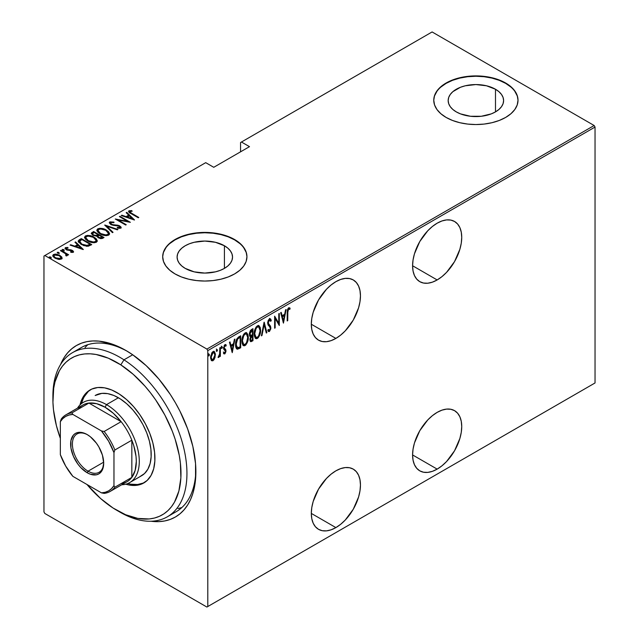 <?xml version="1.0" encoding="UTF-8"?>
<svg xmlns="http://www.w3.org/2000/svg" width="639" height="639" viewBox="0 0 639 639"><rect width="100%" height="100%" fill="white"/><g stroke="black" fill="none" stroke-linecap="round" stroke-linejoin="round"><path stroke-width="0.96" d="M171.572 513.868A94.788 54.722 -120 0 0 195.861 469.953A94.788 54.722 60 0 1 176.252 511.655L167.314 516.815A94.788 54.722 60 0 1 118.415 511.224M125.875 350.452A98.997 57.159 60 0 1 125.883 350.46A98.997 57.159 60 0 1 195.877 471.702A98.997 57.159 60 0 1 151.004 521.24L158.879 521.624L164.766 520.945L170.286 519.411L175.374 517.023L179.99 513.804L184.08 509.794L187.618 505.034L190.55 499.554L192.866 493.428L194.536 486.694L195.542 479.426L195.542 463.587L192.866 446.493L187.618 428.825L179.99 411.252L175.374 402.706L170.286 394.439L158.879 379.055L146.203 365.668L132.744 354.805L125.875 350.452L112.224 344.125L99.093 341.138L92.879 340.946L86.992 341.625L81.472 343.167L76.384 345.555L71.768 348.766L67.678 352.776L64.14 357.536L60.545 364.549A98.997 57.159 60 0 1 125.875 350.452L125.883 350.46M437.164 279.946A34.754 20.065 -60 0 1 419.783 281.663A34.754 20.065 -60 0 1 414.455 253.819A34.754 20.065 -60 0 1 437.164 223.187L432.371 226.502L427.755 230.783L419.783 241.534L414.455 253.819L413.058 259.945L412.586 265.752L437.164 279.946L441.956 276.631L446.565 272.358L454.537 261.599L459.864 249.322L461.262 243.187L461.733 237.381L461.262 232.117L459.864 227.596L457.596 224.001L454.537 221.469L450.814 220.088L446.565 219.92L441.956 220.966L437.164 223.187A34.754 20.065 -60 0 1 454.537 221.469A34.754 20.065 -60 0 1 459.864 249.322A34.754 20.065 -60 0 1 437.164 279.946L412.586 265.752L413.058 271.016L414.455 275.537L416.732 279.131L419.783 281.663L423.505 283.045L427.755 283.213L432.371 282.166L437.164 279.946M437.164 469.122A34.754 20.065 -60 0 1 419.783 470.847A34.754 20.065 -60 0 1 414.455 442.995A34.754 20.065 -60 0 1 437.164 412.371L432.371 415.685L427.755 419.959L419.783 430.71L414.455 442.995L413.058 449.129L412.586 454.936L437.164 469.122L441.956 465.807L446.565 461.534L454.537 450.783L459.864 438.498L461.262 432.363L461.733 426.556L461.262 421.293L459.864 416.78L457.596 413.185L454.537 410.645L450.814 409.272L446.565 409.104L441.956 410.15L437.164 412.371A34.754 20.065 -60 0 1 454.537 410.645A34.754 20.065 -60 0 1 459.864 438.498A34.754 20.065 -60 0 1 437.164 469.122L412.586 454.936L413.058 460.2L414.455 464.713L416.732 468.307L419.783 470.847L423.505 472.221L427.755 472.389L432.371 471.342L437.164 469.122M335.882 338.414A34.754 20.065 -60 0 1 318.51 340.14A34.754 20.065 -60 0 1 313.182 312.287A34.754 20.065 -60 0 1 335.882 281.663L331.09 284.978L326.481 289.251L318.51 300.01L313.182 312.287L311.784 318.422L311.305 324.229L335.882 338.414L340.675 335.1L345.292 330.826L353.263 320.075L358.591 307.79L359.989 301.664L360.46 295.849L359.989 290.585L358.591 286.072L356.314 282.478L353.263 279.938L349.533 278.564L345.292 278.396L340.675 279.443L335.882 281.663A34.754 20.065 -60 0 1 353.263 279.938A34.754 20.065 -60 0 1 358.591 307.79A34.754 20.065 -60 0 1 335.882 338.414L311.305 324.229L311.784 329.492L313.182 334.005L315.45 337.6L318.51 340.14L322.232 341.514L326.481 341.689L331.09 340.643L335.882 338.414M335.882 527.598A34.754 20.065 -60 0 1 318.51 529.316A34.754 20.065 -60 0 1 313.182 501.471A34.754 20.065 -60 0 1 335.882 470.839L331.09 474.154L326.481 478.435L318.51 489.186L313.182 501.471L311.784 507.598L311.305 513.405L335.882 527.598L340.675 524.284L345.292 520.002L353.263 509.251L358.591 496.966L359.989 490.84L360.46 485.033L359.989 479.769L358.591 475.248L356.314 471.654L353.263 469.122L349.533 467.74L345.292 467.572L340.675 468.619L335.882 470.839A34.754 20.065 -60 0 1 353.263 469.122A34.754 20.065 -60 0 1 358.591 496.966A34.754 20.065 -60 0 1 335.882 527.598L311.305 513.405L311.784 518.668L313.182 523.189L315.45 526.784L318.51 529.316L322.232 530.697L326.481 530.865L331.09 529.819L335.882 527.598M224.417 245.751A27.717 16.007 180 0 1 232.532 257.07A27.717 16.007 180 0 1 215.423 271.855A27.717 16.007 180 0 1 185.214 268.388L181.772 265.96L179.208 263.196L177.634 260.193L177.099 257.07L177.634 253.947L179.208 250.943L181.772 248.18L185.214 245.751L189.416 243.763L194.208 242.285L204.815 241.063L215.423 242.285L224.417 245.751L227.867 248.18L230.423 250.943L232.005 253.947L232.532 257.07L232.005 260.193L230.423 263.196L227.867 265.96L224.417 268.388L224.417 245.751L224.417 268.388L220.215 270.377L215.423 271.855L204.815 273.077L194.208 271.855L185.214 268.388A27.717 16.007 180 0 1 177.099 257.07A27.717 16.007 180 0 1 194.208 242.285A27.717 16.007 180 0 1 224.417 245.751M495.489 89.252A27.717 16.007 180 0 1 503.604 100.571A27.717 16.007 180 0 1 486.495 115.355A27.717 16.007 180 0 1 456.286 111.889L452.835 109.461L450.279 106.697L448.698 103.694L448.171 100.571L448.698 97.447L450.279 94.444L452.835 91.681L460.487 87.263L465.28 85.786L475.887 84.564L486.495 85.786L495.489 89.252L498.931 91.681L501.495 94.444L503.077 97.447L503.604 100.571L503.077 103.694L501.495 106.697L498.931 109.461L495.489 111.889L495.489 89.252L495.489 111.889L491.287 113.878L481.295 116.266L470.48 116.266L460.487 113.878L456.286 111.889A27.717 16.007 180 0 1 448.171 100.571A27.717 16.007 180 0 1 465.28 85.786A27.717 16.007 180 0 1 495.489 89.252M518.013 100.395A42.126 24.322 0 0 0 505.673 83.374L505.673 83.03A42.126 24.322 180 0 1 518.013 100.227A42.126 24.322 180 0 1 492.006 122.696A42.126 24.322 180 0 1 446.102 117.424L452.484 120.452L459.768 122.696L467.668 124.078L475.887 124.549L484.106 124.078L492.006 122.696L499.291 120.452L505.673 117.424L510.912 113.734L514.802 109.533L517.207 104.972L518.013 100.227L517.207 95.483L514.802 90.922L510.912 86.712L505.673 83.03L499.291 80.003L492.006 77.758L484.106 76.368L475.887 75.905L467.668 76.368L459.768 77.758L452.484 80.003L446.102 83.03L440.862 86.712L436.964 90.922L434.568 95.483L433.761 100.227L434.568 104.972L436.964 109.533L440.862 113.734L446.102 117.424A42.126 24.322 180 0 1 433.761 100.227A42.126 24.322 180 0 1 459.768 77.758A42.126 24.322 180 0 1 505.673 83.03L505.673 83.374A42.126 24.322 0 0 0 459.904 78.07A42.126 24.322 0 0 0 433.761 100.395M246.942 256.902A42.126 24.322 0 0 0 234.601 239.873L234.601 239.529A42.126 24.322 180 0 1 246.942 256.726A42.126 24.322 180 0 1 220.934 279.195A42.126 24.322 180 0 1 175.03 273.923L181.412 276.951L188.697 279.195L196.596 280.577L204.815 281.048L213.035 280.577L220.934 279.195L228.219 276.951L234.601 273.923L239.841 270.241L243.739 266.032L246.135 261.471L246.942 256.726L246.135 251.982L243.739 247.421L239.841 243.211L234.601 239.529L228.219 236.502L220.934 234.257L213.035 232.876L204.815 232.404L196.596 232.876L188.697 234.257L181.412 236.502L175.03 239.529L169.79 243.211L165.9 247.421L163.496 251.982L162.689 256.726L163.496 261.471L165.9 266.032L169.79 270.241L175.03 273.923A42.126 24.322 180 0 1 162.689 256.726A42.126 24.322 180 0 1 188.697 234.257A42.126 24.322 180 0 1 234.601 239.529L234.601 239.873A42.126 24.322 0 0 0 188.832 234.569A42.126 24.322 0 0 0 162.689 256.902M43.963 256.039L43.963 511.943L43.963 256.039L205.71 162.657L213.753 167.298L249.498 146.658L241.454 142.018L432.1 31.95L594.142 125.508L206.9 349.078L44.858 255.52L206.9 349.078L207.795 350.627L595.037 127.057L595.037 382.961L207.795 606.531L207.795 350.627L207.795 606.531L206.9 607.05L594.142 383.48L206.9 607.05L44.858 513.492L206.9 607.05L595.037 382.961L594.142 383.48L595.037 382.961L595.037 127.057L207.795 350.627L206.9 349.078L594.142 125.508L595.037 127.057L594.142 125.508L432.1 31.95L241.454 142.018L249.498 146.658L213.753 167.298L205.71 162.657L43.963 256.039M213.594 359.11L212.412 360.356L213.003 360.7L214.936 357.768L215.383 354.014L214.384 351.57L212.691 351.801L210.726 355.987L210.638 358.295L211.389 360.46L212.723 360.835L214.065 359.653L215.415 354.733L214.265 351.49L213.003 351.594L210.606 357.505L211.765 360.787M218.714 356.322L218.091 357.465L218.618 357.457L218.163 357.193L218.618 357.457L219.824 355.308L219.449 355.092L219.824 356.61L220.359 356.298L219.824 355.987L220.359 356.298L220.359 347.496L219.824 347.808L219.608 354.493L218.091 357.465L219.049 357.049L219.824 355.308L219.824 356.61L220.359 356.298L220.359 347.496L219.824 347.808L219.712 353.846L218.226 356.961M225.495 344.573L226.238 345.14L224.92 344.709L223.57 348.031L223.786 349.269L225.439 351.258L224.792 352.808L223.946 352.377L223.57 353.351L224.936 353.79L225.918 351.674L225.767 349.669L224.257 348.431L224.113 347.44L224.736 345.939L225.871 346.17L226.238 345.14L225.351 344.565L224.577 344.988L223.618 348.702L225.431 351.45L224.96 352.68L223.946 352.377L223.57 353.351L224.776 353.902L223.81 353.655M238.754 336.881L236.686 339.133L235.679 342.975L235.959 347.512L237.46 349.229L240.679 347.808L240.679 335.771L238.754 336.881C236.398 338.982 235.344 341.546 235.599 344.573C235.448 346.961 236.071 348.519 237.46 349.229L240.679 347.808L240.679 335.771L238.754 336.881M252.972 328.67L250.4 330.499L249.458 332.983L249.506 335.411L250.592 336.545L249.985 340.499L250.919 341.697L252.972 340.707L252.972 328.67L251.319 329.628L249.362 334.173L250.592 336.545L249.897 339.501L250.6 341.617L252.972 340.707L252.972 328.67M264.203 322.192L261.391 335.85L261.974 335.515L264.139 324.548L266.295 333.023L266.878 332.687L264.067 322.264L261.391 335.85L261.974 335.515L264.139 324.548L266.295 333.023L266.878 332.687L264.203 322.192M278.772 313.773L278.772 323.246L274.626 316.169L274.626 328.206L275.161 327.903L275.161 318.406L279.307 325.507L279.307 313.469L278.772 313.773L278.772 323.246L274.626 316.169L274.626 328.206L275.161 327.903L275.161 318.406L279.307 325.507L279.307 313.469L278.772 313.773M290.13 308.302L288.636 307.774L287.191 312.822L287.191 320.954L287.726 320.642L287.191 320.339L287.726 320.642L287.869 310.29L288.596 309.028L289.802 309.412L290.13 308.302L288.501 307.862L287.318 310.258L287.191 320.954L287.726 320.642L287.726 312.639L287.191 312.327L287.726 312.639L288.596 309.028L289.802 309.412L290.13 308.302L289.555 307.758M283.452 323.118L286.12 309.532L285.537 309.867L284.682 314.22L282.079 315.722L281.224 312.359L280.641 312.695L283.452 323.118L286.12 309.532L285.537 309.867L284.682 314.22L282.079 315.722L281.224 312.359L280.641 312.695L283.452 323.118M270.025 318.709L271.287 320.419L270.337 318.813L269.195 319.021L268.068 320.874L267.677 323.134L268.084 324.987L270.121 327.168L270.305 328.758L269.474 330.259L268.308 329.381L267.813 330.411L268.38 331.377L269.41 331.529L270.816 328.805L270.545 326.233L268.228 323.134L269.267 320.203L270.137 320.187L270.76 321.329L271.287 320.419L270.672 319.117L269.426 318.861L267.677 323.134L270.353 328.23L269.474 330.259L268.66 329.996M260.592 330.235L260.225 327.488L258.931 325.666L257.589 325.714L256.151 326.976L254.841 329.708L254.21 332.975L254.33 335.922L255.281 338.175L256.574 338.75L258.268 337.743L260.44 332.328L260.592 330.235L260.041 329.916L260.592 330.235L259.003 325.706L257.373 325.818C255.065 328.222 253.995 330.946 254.178 333.997L255.752 338.574L257.421 338.446C259.714 336.026 260.776 333.286 260.592 330.235M248.299 337.336L247.932 334.588L246.638 332.767L245.296 332.807L243.85 334.077L242.548 336.801L241.917 340.076L242.029 343.023L242.98 345.276L244.274 345.851L245.967 344.844L248.14 339.429L248.299 337.336L247.74 337.017L248.299 337.336L246.702 332.807L245.08 332.919C242.764 335.315 241.702 338.047 241.877 341.098L243.459 345.667L245.128 345.547C247.421 343.127 248.475 340.387 248.299 337.336M232.253 352.672L234.928 339.085L234.345 339.421L233.491 343.774L230.887 345.284L230.032 341.913L229.449 342.248L232.253 352.672L234.928 339.085L234.345 339.421L233.491 343.774L230.887 345.284L230.032 341.913L229.449 342.248L232.253 352.672M221.238 346.154L222.364 347.193L221.829 346.498L221.294 347.808L221.829 348.503L221.35 348.223L221.829 348.503L222.364 347.193L221.757 346.546L221.413 348.367L222.252 347.888L221.773 346.849L221.238 348.159M216.286 349.006L217.42 350.044L216.885 349.349L216.349 350.667L216.885 351.362L216.405 351.083L216.885 351.362L217.42 350.044L216.813 349.405L216.373 350.971L216.749 351.41L217.3 350.739L217.42 350.044L216.821 349.701L216.286 351.011M208.266 353.639L209.4 354.677L208.865 353.982L208.33 355.292L208.865 355.987L208.386 355.707L208.865 355.987L209.4 354.677L208.793 354.03L208.442 355.851L209.28 355.372L209.4 354.677L208.801 354.333L208.266 355.643M240.56 142.529L240.56 151.818L240.56 142.529L241.454 142.018L240.56 142.529M52.845 255.896L53.508 254.498L52.789 255.536L55.026 258.156L58.373 259.346L61.392 259.051L61.56 256.766L57.278 254.346L55.106 254.09L53.221 254.697L52.829 255.84L53.892 257.357L58.764 259.402L61.528 258.971L61.903 257.301L62.047 258.348M67.007 255.816L66.959 254.394L66.959 255.081L66.959 254.394L68.077 255.041L68.613 254.729L60.993 250.328L60.457 250.64L65.729 253.867L66.376 254.833L65.705 255.328L66.216 255.967L67.303 255.488L66.959 254.394L68.077 255.041L68.613 254.729L60.993 250.328L60.993 250.951L60.993 250.328L60.457 250.64L65.521 253.691L66.216 255.967L67.343 255.265M72.119 252.453L72.247 251.71L70.594 251.734L70.873 252.333L73.165 252.253L73.485 251.526L72.67 250.608L70.753 249.809L67.175 249.537L66.129 248.451L68.109 248.076L67.774 247.453L65.426 247.62L65.178 248.707L66.584 249.841L72.159 250.951L72.167 251.75L70.594 251.734L70.873 252.333L72.926 252.357L73.525 251.726M79.396 239.713L78.238 240.887L78.621 242.229L83.565 245.544L88.15 246.263L91.736 244.625L81.313 238.603L79.396 239.713L79.396 240.4L81.313 239.29L81.313 238.603L79.396 239.713L78.206 241.135L81.313 244.465L88.15 246.263L91.736 244.625L81.313 238.603L81.784 239.561L81.313 239.29L79.396 240.4L79.396 239.713M93.606 231.502L91.329 233.163L92.959 235.296L96.848 236.126L98.086 237.628L100.531 238.595L102.192 238.507L104.037 237.524L93.606 231.502L94.085 232.46L93.606 231.502L91.297 233.371L92.959 235.296L96.848 236.126L98.374 237.804L102.863 238.195L104.037 237.524L93.606 231.502M104.836 225.024L112.456 232.66L113.039 232.324L106.777 226.222L117.352 229.832L117.935 229.497L104.7 225.096L112.456 232.66L113.039 232.324L106.777 226.222L117.352 229.832L117.935 229.497L104.836 225.024M119.405 216.605L127.608 221.342L115.26 219.001L125.691 225.024L126.226 224.712L118.007 219.968L130.364 222.316L119.94 216.302L119.405 216.605L127.608 221.342L115.26 219.001L125.691 225.024L126.226 224.712L118.007 219.968L130.364 222.316L119.94 216.302L119.405 216.605M128.655 211.757L129.006 210.758C128.455 211.916 129.19 212.899 131.211 213.698L138.256 217.763L138.791 217.46L130.196 212.396L129.877 211.525L132.177 211.237L131.706 210.59L128.878 210.838L128.591 211.573L129.174 212.38L138.256 217.763L138.791 217.46L131.85 213.45L131.85 214.073L130.029 211.397L132.177 211.237L131.706 210.59L129.006 210.758L128.559 211.389M134.51 219.928L126.754 212.364L126.179 212.699L128.663 215.127L126.059 216.629L121.857 215.191L121.274 215.527L134.374 220.008L126.754 212.364L126.179 212.699L128.663 215.127L126.059 216.629L121.857 215.191L121.274 215.527L134.51 219.928M119.749 226.597L119.781 225.934L117.848 225.216L117.848 225.767L117.848 225.216L115.427 224.976L115.427 225.583L115.427 224.976L112.656 224.648L112.656 225.2L112.656 224.648L111.418 224.185L111.418 224.768L110.851 222.476L113.942 222.699L113.934 222.092L113.934 222.699L113.934 222.092L109.684 221.917L109.333 222.891L110.643 224.353L113.087 225.295L118.91 226.07L119.916 227.388L117.233 227.428L117.376 228.091L120.739 228.187L120.995 226.989L119.349 225.703L112.656 224.648L110.835 223.754L110.851 222.476L113.942 222.699L113.934 222.092L109.796 221.853L109.796 222.54L111.881 222.3L109.796 222.54L109.796 221.853L109.293 222.596L110.867 224.489L119.285 226.262L119.733 227.532L117.233 227.428L117.376 228.091L120.739 228.187L121.17 227.516M106.393 230.088L103.47 228.818L99.956 228.283L97.743 228.81L96.848 230.096L97.815 232.125L100.027 233.818L102.975 235.104L106.529 235.647L108.75 235.104L109.612 233.81L108.614 231.781L106.393 230.088L106.393 230.727L106.393 230.088C103.837 228.411 100.954 227.987 97.743 228.81L96.848 230.128L100.027 233.818C102.607 235.519 105.515 235.951 108.75 235.104L109.612 233.762L106.393 230.088M94.101 237.189L91.169 235.919L87.655 235.384L85.442 235.911L84.548 237.189L85.514 239.226L87.735 240.919L90.682 242.205L94.229 242.748L96.457 242.205L97.312 240.911L96.321 238.882L94.101 237.189L94.101 237.828L94.101 237.189C91.545 235.511 88.653 235.088 85.442 235.911L84.548 237.229L87.735 240.919C90.307 242.62 93.214 243.052 96.457 242.205L97.312 240.863L94.101 237.189M83.318 249.482L75.562 241.917L74.979 242.253L77.471 244.681L74.867 246.183L70.665 244.745L70.082 245.08L83.182 249.561L75.562 241.917L74.979 242.253L77.471 244.681L74.867 246.183L70.665 244.745L70.082 245.08L83.318 249.482M64.068 250.408L63.732 249.601L62.334 249.41L62.334 249.961L62.334 249.41L62.662 250.216L64.068 250.408L63.588 249.522L62.183 249.609L63.716 250.496L64.219 250.2L63.868 249.681L64.068 251.095M59.123 253.268L58.788 252.453L57.382 252.261L57.382 252.812L57.382 252.261L57.718 253.068L59.123 253.268L58.484 252.309L57.238 252.469L58.764 253.356L59.044 252.629L59.123 253.955M51.104 257.892L50.769 257.086L49.363 256.894L49.363 257.445L49.363 256.894L49.698 257.701L51.104 257.892L50.625 257.006L49.211 257.094L50.745 257.98L51.256 257.685L50.904 257.166L51.104 258.579M44.858 513.492L43.963 511.943L44.858 513.492M52.917 397.777A94.788 54.722 60 0 1 72.526 352.64L81.465 347.48A94.788 54.722 60 0 1 127.385 351.346A94.788 54.722 -120 0 0 77.207 350.428M87.799 344.693L85.043 347.52M178.009 508.532L181.827 507.558M239.841 243.555L234.601 239.873L228.219 236.845L220.934 234.601L213.035 233.219L204.815 232.748L196.596 233.219L188.697 234.601L181.412 236.845L175.03 239.873L169.79 243.555M165.9 247.764L163.496 252.325M246.135 252.325L243.739 247.764M510.912 87.056L505.673 83.374L499.291 80.346L492.006 78.102L484.106 76.712L475.887 76.249L467.668 76.712L459.768 78.102L452.484 80.346L446.102 83.374L440.862 87.056M436.964 91.265L434.568 95.826M517.207 95.826L514.802 91.265M129.006 210.758L129.006 211.445L131.706 211.277M131.706 211.221L131.706 210.59L131.706 211.221M130.26 213.13L130.029 211.397M130.38 213.226L129.813 212.372M131.354 211.237L128.615 211.821M121.857 215.726L121.857 215.191L121.857 215.726M126.059 217.164L126.059 216.629L126.059 217.164M126.226 217.22L128.663 215.814L128.663 215.127L128.663 215.814L126.226 217.22M126.618 213.13L126.754 212.364L126.754 213.051L133.615 219.744L126.618 213.13M132.433 218.81L127.401 217.084L127.401 217.619L127.401 217.084L129.453 215.902L132.433 219.337L132.433 218.81L127.401 217.084L129.453 215.902L132.433 218.81M119.94 216.917L119.94 216.302L119.94 216.917M127.608 221.413L128.782 222.092L127.608 221.413M118.007 220.583L118.007 219.968L118.007 220.583M116.825 219.904L118.007 220.136L116.825 219.904M127.608 221.861L127.608 221.342L127.608 221.861M110.475 223.754L110.851 222.476M110.851 223.163L111.418 224.88M120.739 228.187L119.781 225.934L121.09 227.851M118.91 228.387L119.733 228.219L119.733 227.532M120.004 227.907L119.733 228.219L119.285 226.949M112.408 222.388L111.873 222.3M119.733 228.219L118.814 228.387M121.138 227.979L119.501 226.47M111.098 224.672L110.555 224.065M105.595 225.966L106.777 226.374L105.595 225.966M106.777 226.909L106.777 226.222L106.777 226.909L112.592 232.58L106.777 226.909M106.889 231.078L109.573 234.098M96.888 230.503L97.743 228.81L97.743 229.497L100.499 228.978M109.581 234.146L106.817 231.03M101.17 229.034L98.214 229.273L96.848 230.783M99.884 233.77L98.366 232.284L98.063 231.142M108.382 233.89L107.967 234.968L105.715 235.623L107.656 235.192L107.656 234.505C105.028 235.2 102.663 234.872 100.563 233.515L98.055 230.615L98.837 229.409C101.433 228.722 103.782 229.05 105.866 230.399L108.39 233.323L107.656 235.192L108.39 233.323M98.055 230.615L99.564 233.539M98.023 234.737L99.029 235.32L98.023 234.737M102.432 237.285L103.438 237.868L102.432 237.285M91.369 233.722L91.952 232.46L91.952 233.147L93.606 232.189L91.329 233.85M96.185 236.19L96.417 235.448L96.417 236.142L97.663 235.559L97.663 234.872L96.417 235.448L93.494 234.984L92.511 233.786L94.141 232.428L98.023 234.665L98.023 235.352L98.023 234.665L98.023 235.352L96.034 236.214M93.15 235.448L92.527 234.625M100.81 238.635L101.697 238.323L101.697 237.636L98.893 237.484L97.927 236.342L99.093 235.28L102.432 237.213L102.432 237.9L102.432 237.213L101.697 237.636L101.697 238.323L102.432 237.9L100.658 238.651M98.893 237.484L97.927 236.358L99.093 235.28L102.432 237.213L100.658 237.964L98.893 237.484M93.494 234.984L92.527 233.642L94.141 232.428L98.023 234.665L96.034 235.527L93.494 234.984M92.511 233.786L92.982 235.304M94.596 238.179L97.28 241.199M84.588 237.596L85.442 235.911L85.442 236.598L88.198 236.079M97.288 241.246L94.524 238.131M88.869 236.134L85.914 236.374L84.548 237.884M87.591 240.871L86.065 239.377L85.77 238.243M96.09 240.991L95.674 242.069L93.422 242.724L95.363 242.293L95.363 241.606C92.727 242.301 90.363 241.973 88.27 240.615L85.754 237.716L86.537 236.51C89.14 235.815 91.481 236.15 93.566 237.5L96.098 240.416L95.363 242.293L96.098 240.416M85.754 237.716L87.263 240.639M90.131 244.386L91.145 244.969L90.131 244.386M78.254 241.502L79.396 240.4L78.238 241.574M86.521 246.279L87.479 246.199L87.479 245.504L87.479 246.199L89.692 245.256L90.131 244.314L87.479 245.504L81.848 244.162L79.603 241.127L81.848 239.529L90.131 244.314L90.131 245.001L89.196 245.528L86.297 246.279M80.857 244.202L79.492 242.237M81.848 244.162L81.848 244.761L81.848 244.162L80.059 242.788L79.492 241.55L81.848 239.529L90.131 244.314L86.297 245.592L81.848 244.162M80.794 244.154L79.492 242.285L79.603 241.127M70.665 245.28L70.665 244.745L70.665 245.28M74.867 246.718L74.867 246.183L74.867 246.718M75.035 246.774L77.471 245.368L77.471 244.681L77.471 245.368L75.035 246.774M75.426 242.692L75.562 241.917L75.562 242.604L82.423 249.298L75.426 242.692M81.241 248.363L76.209 246.646L76.209 247.173L76.209 246.646L78.262 245.456L81.241 248.898L81.241 248.363L76.209 246.646L78.262 245.456L81.241 248.363M65.114 248.587L65.426 247.62L66.272 249.673L71.017 250.432L71.864 250.744L72.247 252.397L72.247 251.71M72.359 251.886L72.247 252.397L71.864 251.431M72.239 251.031L72.359 250.416L70.977 249.857L70.977 250.424L70.977 249.857L69.14 249.721L69.14 250.368L69.14 249.721L67.646 249.673L67.646 250.224L66.768 249.346L66.768 249.929L66.376 248.156L68.109 248.076L67.774 247.453L67.774 248.028L67.774 247.453L65.426 247.62L65.018 248.228M65.426 247.62L65.426 248.307L66.712 248.028M66.113 249.218L66.376 248.156M66.376 248.843L66.768 250.033M73.165 252.253L72.359 250.416L73.421 252.046M73.485 252.213L72.055 250.935M67.167 248.052L65.058 248.683M62.334 249.41L62.662 250.216M62.334 250.097L63.732 250.288L63.732 249.601M63.988 250.464L62.406 250.057M65.154 253.419L66.959 254.466L65.154 253.419M66.16 255.904L66.16 255.217M57.382 252.261L57.718 253.068M57.382 252.948L58.788 253.14L58.788 252.453M59.044 253.316L57.462 252.916M62.095 258.707L61.903 257.301L59.834 255.376L53.508 254.498L53.508 255.185L55.218 254.769M59.834 256.031L59.834 255.376L59.834 256.031M62.071 258.444L59.834 256.063L61.903 257.988L61.903 257.301M55.873 254.801L53.852 255.025L52.797 256.111M55.098 258.236L54.083 257.213L54.059 256.055M60.945 258.084L60.681 259.043L59.563 259.482M60.457 258.515L55.553 257.837L55.553 258.436L53.884 255.888L54.443 255.041L59.299 255.68L60.993 257.709L60.457 259.202L60.457 258.515L56.615 258.348L54.347 256.886L54.059 255.36L56.216 254.721L58.788 255.416L60.785 257.006L60.457 258.515M59.707 259.458L60.457 259.202L60.993 257.709M53.884 255.888L54.818 258.028M49.363 256.894L49.698 257.701M49.363 257.581L50.769 257.773L50.769 257.086M51.024 257.948L49.443 257.541M100.563 233.515L98.765 232.125L98.055 230.743L98.662 229.521L100.619 228.978L105.507 230.2L107.568 231.685L108.382 233.203L107.823 234.401L105.85 234.936L100.563 233.515M88.27 240.615L86.473 239.226L85.762 237.844L86.369 236.622L88.326 236.071L93.206 237.301L95.275 238.786L96.09 240.304L95.53 241.494L93.55 242.037L88.27 240.615M289.539 307.95L289.219 309.036L289.539 307.95M289.02 308.933L289.802 309.412M289.004 308.964L287.646 309.044L288.828 308.805M280.785 312.615L281.487 315.378L282.079 315.722L281.487 315.378L280.785 312.615M284.515 314.316L284.275 315.538L284.515 314.316M283.253 320.754L283.005 321.984L283.253 320.754M281.759 316.457L283.812 315.267L281.759 316.457L282.789 320.49L281.759 316.457L282.358 316.8L281.759 316.457M283.381 320.834L282.358 316.8L284.411 315.618L283.812 315.267L284.411 315.618L283.381 320.834L282.789 320.49L283.381 320.834L282.358 316.8L284.411 315.618L283.381 320.834M278.708 323.206L278.708 324.716L278.708 323.206M274.626 318.102L275.161 318.406L274.626 318.102M274.626 327.591L275.161 327.903L274.626 327.591M274.626 316.601L278.772 323.246L274.626 316.601M267.613 322.495L268.428 323.893L267.701 322.543L268.212 322.839L269.418 320.107L270.001 320.091L268.819 319.764L270.76 321.329L271.287 320.419L270.688 320.075L270.417 320.554L270.569 319.716L269.562 318.39M269.418 320.107L268.34 320.203M269.538 325.171L267.837 323.55L269.538 325.171M269.754 330.028L270.888 327.871L269.946 325.89L270.888 327.871L270.289 327.615M269.474 330.259L268.308 329.381L267.813 330.411L269.41 331.529L268.332 331.314M268.612 331.569L269.41 331.529M268.22 331.306L269.195 330.874L269.985 329.46M270.273 327.983L269.946 325.89L267.669 323.07M268.268 320.299L269.538 319.843M263.915 323.054L266.279 332.336L266.878 332.687L266.136 332.424L263.915 323.054M263.675 324.277L264.139 324.548L263.675 324.277M261.511 335.243L261.974 335.515L261.511 335.243M258.691 335.834L256.83 338.103L257.421 338.446L255.464 338.358M258.699 325.578L259.985 329.373M255.249 338.271L257.261 337.799L258.931 335.315M259.985 329.397L258.891 325.778M255.512 328.039L256.798 326.697L258.076 326.561M255.528 337.009L254.681 336.194L254.146 334.149M258.771 326.952L256.798 326.697L258.771 326.952L260.057 330.555C260.193 333.047 259.306 335.275 257.397 337.232L255.975 337.28L254.713 333.694C254.57 331.186 255.464 328.965 257.397 327.04L256.798 326.697L255.536 328.007M254.186 334.54L255.975 337.28M252.381 329.013L252.381 330.179L252.381 329.013M252.381 334.724L252.381 335.89L252.381 334.724M252.381 339.82L252.972 340.707L252.381 340.363L251.207 341.042L251.806 341.386L250.32 341.354L252.381 340.363L252.381 339.82M249.522 336.05L250.592 336.545M250.32 341.354L250.752 341.258M249.881 334.988L249.362 334.141M250.408 340.076L249.897 339.445M250.464 336.641L251.846 335.579L250.56 336.521M252.437 339.78L250.823 340.363L249.929 338.878L250.432 339.173L252.078 336.138L251.478 335.787L252.437 335.922L251.846 335.579L252.437 335.922L252.437 339.78L251.151 340.419L250.488 339.788L250.815 337.416L252.437 335.922L252.437 339.78M249.897 339.469L250.823 340.363M250.959 335.403L249.386 333.566L249.897 333.862L250.44 331.785L251.646 330.675L251.055 330.323L252.437 330.211L251.846 329.868L252.437 330.211L252.437 334.692L250.959 335.403L249.897 333.862L252.437 330.211L252.437 334.692L250.959 335.403L249.857 334.972M249.306 333.518L250.36 335.06M246.398 342.927L244.529 345.204L245.128 345.547L243.163 345.459M246.398 332.679L247.692 336.473M242.948 345.372L244.961 344.9L246.63 342.416M247.692 336.497L246.598 332.871M243.211 335.14L244.505 333.798L245.775 333.654M243.227 344.109L242.389 343.295L241.846 341.25M246.47 334.053L244.505 333.798L246.47 334.053L247.764 337.648C247.892 340.148 247.005 342.376 245.096 344.325L243.683 344.381L242.413 340.795C242.277 338.287 243.171 336.066 245.096 334.141L244.505 333.798L243.235 335.108M241.893 341.633L243.683 344.381M240.08 336.114L240.08 337.28L240.08 336.114M240.08 346.921L240.679 347.808L240.08 347.464L238.826 348.183L239.425 348.535L238.826 348.183L236.869 348.886L237.46 349.229L236.694 348.854L238.826 348.183L240.08 346.921M236.39 348.734L237.46 349.229M236.718 347.464L235.607 345.18M236.278 339.988L237.916 337.959L239.545 336.969L240.144 337.312L240.144 346.881L237.237 347.768L235.607 345.212M237.78 347.912L236.957 347.544L236.302 346.106L236.422 341.689L237.636 339.069L240.144 337.312L239.545 336.969L238.826 337.384L239.425 337.727L238.826 337.384L237.037 338.726L237.636 339.069L240.144 337.312L240.144 346.881L237.78 347.912L235.607 343.958L236.134 344.261L237.636 339.069L237.037 338.726L236.542 339.445M229.585 342.169L230.296 344.932L230.887 345.284L230.296 344.932L229.585 342.169M233.323 343.87L233.083 345.092L233.323 343.87M232.053 350.316L231.813 351.538L232.053 350.316M230.567 346.011L232.62 344.828L230.567 346.011L231.59 350.044L230.567 346.011L231.158 346.354L230.567 346.011M232.189 350.388L231.158 346.354L233.219 345.172L232.62 344.828L233.219 345.172L232.189 350.388L231.59 350.044L232.189 350.388L231.158 346.354L233.219 345.172L232.189 350.388M223.57 353.351L224.776 353.902L225.974 350.899L225.767 349.669L224.105 347.68L224.936 345.787L225.871 346.17L226.238 345.14L225.823 344.677M224.792 352.808L223.946 352.377M223.346 352.033L224.201 352.464M224.025 349.677L225.279 350.547M226.238 345.14L225.647 344.796L225.327 345.683L225.423 344.485M225.279 345.827L225.871 346.17M224.936 345.787L224.153 345.579M223.602 347.392L224.105 347.68L223.602 347.392M223.506 347.336L223.666 348.087L225.767 349.669L225.168 349.325L225.974 350.899L225.375 350.763M225.16 349.038L224.257 348.431M224.888 352.744L224.185 353.559L224.776 353.902M223.977 353.639L224.976 352.552M225.367 350.939L224.608 348.718M224.169 348.495L223.546 347.744M224.137 345.595L225.487 345.771M221.294 347.808L221.829 348.503M222.364 347.193L221.829 346.498M221.302 348.111L221.741 346.546M219.768 353.327L219.768 355.276L219.768 353.327M218.139 357.033L218.794 356.155M216.349 350.667L216.885 351.362M217.42 350.044L216.885 349.349M216.357 350.963L216.797 349.397M211.237 360.268L213.003 360.7L211.477 360.564M213.953 351.37L214.816 354.15M214.848 354.405L215.415 354.733L214.848 354.405M211.357 360.532L212.699 360.164L213.865 358.607M214.816 354.389L213.785 351.226M211.525 353.231L212.883 352.153L213.881 352.752L213.298 352.201M211.525 359.366L210.566 357.401M214.025 352.608L212.412 352.329L214.025 352.608L214.88 355.028L213.011 359.613L212.044 359.677L210.622 356.897L211.134 357.193L213.011 352.672L212.412 352.329L211.797 352.864M210.606 357.76L212.044 359.677M208.33 355.292L208.865 355.987M209.4 354.677L208.865 353.982M208.338 355.596L208.777 354.03M254.713 333.694L256.111 328.382L257.573 326.952L258.915 327.048L259.849 328.662L260.049 330.97L258.675 335.858L257.397 337.232L256.119 337.352L255.017 335.93L254.713 333.694M242.413 340.795L243.81 335.483L245.096 334.141L246.374 333.997L247.453 335.435L247.756 337.248L246.59 342.592L245.28 344.213L243.826 344.453L242.716 343.031L242.413 340.795M211.134 357.193L212.124 353.575L213.897 352.544L214.88 355.028L213.897 358.695L212.124 359.717L211.134 357.193M116.945 510.393L119.924 512.119A94.788 54.722 -120 0 0 186.915 475.743A94.788 54.722 -120 0 0 123.974 359.821L120.819 364.869A90.57 52.294 60 0 1 180.957 475.64A90.57 52.294 60 0 1 116.945 510.393A90.57 52.294 60 0 1 113.063 508.021L125.611 514.722L137.824 518.413L149.238 518.956L154.502 518.029L159.407 516.32L163.903 513.844L167.945 510.625L171.492 506.687L174.519 502.07L178.888 491L180.869 477.828L180.398 463.067L179.239 455.272L175.15 439.201L172.25 431.085L164.886 415.094L155.684 399.918L150.492 392.825L144.989 386.156L133.216 374.318L120.819 364.869L108.271 358.167L96.058 354.477L90.227 353.814L84.652 353.942L79.388 354.861L74.483 356.57L69.986 359.046L65.945 362.273L62.39 366.211L59.363 370.82L55.002 381.89L53.7 388.248L52.941 402.274L53.492 409.823L56.4 425.606L60.346 438.378A90.57 52.294 60 0 1 52.901 399.471A90.57 52.294 60 0 1 120.819 364.869L123.974 359.821A94.788 54.722 60 0 1 182.594 443.466A94.788 54.722 60 0 1 167.314 516.815M95.355 395.405L95.259 395.453A46.335 26.75 60 0 1 120.412 398.968L126.754 403.8L132.784 409.855L138.248 416.9L142.96 424.663L146.73 432.843L149.406 441.134L150.9 449.209L151.139 456.757L150.125 463.499L147.889 469.162L144.526 473.539L140.157 476.454M90.842 389.518A53.708 31.007 -120 0 0 81.632 403.481L81.696 403.233M80.003 404.926A53.708 31.007 60 0 1 90.091 389.934A53.708 31.007 60 0 1 119.237 393.999L126.594 399.599L133.575 406.62L139.917 414.783L145.373 423.785L149.742 433.266L152.849 442.875L154.574 452.236L154.854 460.983L153.679 468.794L151.084 475.36L147.186 480.432L142.122 483.811L136.091 485.376L129.326 485.057L125.771 484.194A53.708 31.007 60 0 0 143.799 482.964A53.708 31.007 60 0 0 152.457 441.397A53.708 31.007 60 0 0 119.237 393.999L111.801 390.022L104.556 387.841L97.791 387.514L91.76 389.079L86.696 392.458L82.798 397.53L80.003 404.926M132.704 354.781L123.974 359.821L132.704 354.781M72.526 352.64A94.788 54.722 60 0 1 123.974 359.821A94.788 54.722 -120 0 0 52.901 396.028L52.901 399.471M86.968 484.49L100.666 498.572L113.063 508.021A90.57 52.294 60 0 1 86.968 484.49M127.84 483.507A53.708 31.007 -120 0 0 144.534 482.517M130.819 484.194L137.585 484.514L143.615 482.956M88.19 391.595L84.284 396.667M95.163 395.509L101.913 393.376L107.751 393.648L113.998 395.533L120.412 398.968A46.335 26.75 60 0 1 149.071 439.864A46.335 26.75 60 0 1 141.602 475.72M87.607 434.824A22.117 12.772 -120 0 0 72.415 444.353A22.117 12.772 -120 0 0 88.046 471.183L87.152 472.732A23.379 13.499 60 0 1 70.625 444.097A23.379 13.499 60 0 1 87.152 434.552L90.379 436.78L96.337 443.075L98.845 446.893L102.432 455.16L103.686 463.187L102.432 469.769L100.898 472.189L98.845 473.89L96.337 474.817L90.379 474.226L87.152 472.732L80.826 467.628L77.966 464.21L73.405 456.31L70.937 448.003L70.937 440.559L73.405 435.103L75.466 433.394L77.966 432.467L83.933 433.058L87.152 434.552A23.379 13.499 60 0 1 103.686 463.187A23.379 13.499 60 0 1 87.152 472.732L88.046 471.183A22.117 12.772 60 0 1 73.597 451.693A22.117 12.772 60 0 1 76.992 433.977A22.117 12.772 60 0 1 87.607 434.824M103.662 462.173L88.046 471.183L103.662 462.173M78.222 409.248A44.235 25.536 60 0 1 88.917 403.065A44.235 25.536 60 0 1 105.028 407.211L96.665 403.696L88.917 403.065L121.138 421.668L113.391 413.345L105.028 407.211L106.513 404.631A46.335 26.75 -120 0 0 77.495 408.145A46.335 26.75 60 0 1 83.35 402.33A46.335 26.75 60 0 1 106.513 404.631L118.431 397.746L106.513 404.631A46.335 26.75 60 0 1 136.786 445.463A46.335 26.75 60 0 1 129.685 482.597A46.335 26.75 60 0 1 121.73 484.761A46.335 26.75 -120 0 0 138.336 451.789A46.335 26.75 -120 0 0 106.513 404.631L105.028 407.211A44.235 25.536 60 0 1 121.138 421.668A44.235 25.536 60 0 1 131.834 440.199A44.235 25.536 60 0 1 131.834 477.405A44.235 25.536 60 0 1 121.138 483.579M131.834 440.199L131.834 477.405L135.164 470.376L136.307 461.382L136.019 456.35L133.767 445.655L131.834 440.199L131.834 477.405L114.86 487.206L113.966 485.632L113.966 452.612L114.86 450L131.834 440.199A44.235 25.536 -120 0 0 121.138 421.668L104.157 431.469L101.449 430.942L72.854 414.431L71.935 412.866L88.917 403.065L121.138 421.668L104.157 431.469A44.235 25.536 60 0 1 114.86 450L131.834 440.199M65.929 414.823L82.91 405.014A44.235 25.536 -120 0 1 88.917 403.065L71.935 412.866L72.854 414.431A42.973 24.809 60 0 0 60.346 421.652L61.24 419.048A44.235 25.536 60 0 1 65.929 414.823A44.235 25.536 60 0 1 71.935 412.866A44.235 25.536 -120 0 0 61.24 419.048L60.346 421.652L60.346 454.672A42.973 24.809 60 0 0 72.854 476.343L101.449 492.853L104.157 493.388A44.235 25.536 -120 0 0 114.86 487.206A44.235 25.536 60 0 1 110.164 491.431A44.235 25.536 60 0 1 104.157 493.388L101.449 492.853L105.243 492.278L108.638 490.856L111.569 488.627L113.966 485.632L113.966 452.612L108.638 441.237L101.449 430.942L72.854 414.431L69.068 415.015L65.673 416.428L62.742 418.665L60.346 421.652L60.346 454.672L65.673 466.047L72.854 476.343L101.449 492.853A42.973 24.809 60 0 0 113.966 485.632L114.86 487.206L131.834 477.405A44.235 25.536 -120 0 1 127.145 481.63L110.164 491.431M103.678 462.66A22.117 12.772 60 0 1 99.109 472.277A22.117 12.772 60 0 1 88.046 471.183A22.117 12.772 -120 0 0 103.678 462.66M114.86 450A44.235 25.536 -120 0 0 104.157 431.469L101.449 430.942A42.973 24.809 60 0 1 113.966 452.612L114.86 450M97.927 236.342L97.927 237.029M52.789 255.536L52.789 256.223M289.395 309.132L288.796 308.789M270.337 318.813L269.746 318.47M259.003 325.706L258.404 325.363M246.702 332.807L246.111 332.464M224.097 353.894L223.498 353.551M224.337 352.8L223.746 352.456M224.84 350.132L224.249 349.789M224.648 348.782L224.057 348.431M141.698 475.656L129.685 482.597"/></g></svg>
